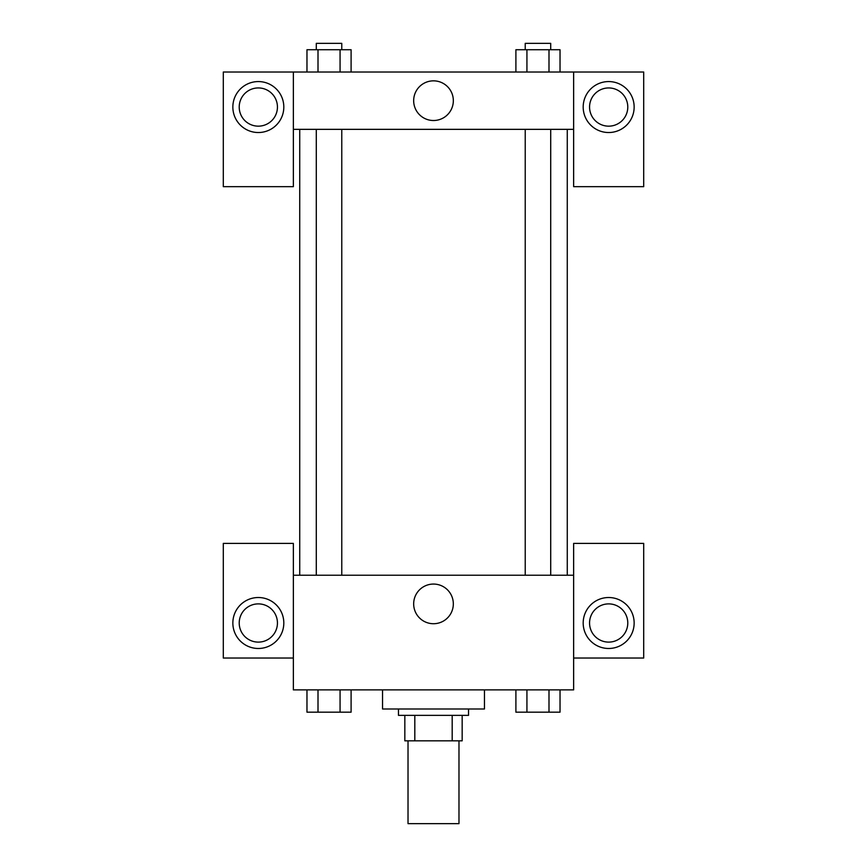<?xml version="1.0" encoding="UTF-8"?>
<svg xmlns="http://www.w3.org/2000/svg" width="867" height="867" viewBox="0 0 867 867"><rect width="100%" height="100%" fill="white"/><g stroke="black" fill="none" stroke-linecap="round" stroke-linejoin="round"><path stroke-width="1.3" d="M408.021 740.841L408.021 823.65L458.979 823.65L458.979 740.841M452.184 715.362L452.184 740.841L404.835 740.841L404.835 715.362M452.184 740.841L462.165 740.841L462.165 715.362L462.165 740.841M468.538 708.989L468.538 715.362L398.462 715.362L398.462 708.989M414.816 715.362L414.816 740.841M382.542 689.883L382.542 708.989L484.458 708.989L484.458 689.883M573.64 658.031L643.704 658.031L643.704 543.381L573.64 543.381L573.64 689.883L293.36 689.883L293.36 543.381L223.296 543.381L223.296 658.031L293.36 658.031M258.333 648.483A25.479 25.479 0 0 1 236.268 610.26A25.479 25.479 0 0 1 280.399 610.26A25.479 25.479 0 0 1 258.333 648.483M239.216 623.005A19.107 19.107 0 0 1 258.333 603.887A19.107 19.107 0 0 1 277.44 623.005A19.107 19.107 0 0 1 258.333 642.111A19.107 19.107 0 0 1 239.216 623.005M413.667 603.887A19.833 19.833 0 0 1 443.416 586.721A19.833 19.833 0 0 1 443.416 621.065A19.833 19.833 0 0 1 413.667 603.887M573.64 575.233L293.36 575.233M608.667 648.483A25.479 25.479 0 0 1 586.601 610.26A25.479 25.479 0 0 1 630.732 610.26A25.479 25.479 0 0 1 608.667 648.483M589.56 623.005A19.107 19.107 0 0 1 608.667 603.887A19.107 19.107 0 0 1 627.784 623.005A19.107 19.107 0 0 1 608.667 642.111A19.107 19.107 0 0 1 589.56 623.005M567.267 129.346L567.267 575.233M550.708 575.233L550.708 129.346M341.771 129.346L341.771 575.233M573.64 129.346L573.64 186.665L643.704 186.665L643.704 72.015L573.64 72.015L573.64 129.346L293.36 129.346L293.36 186.665L223.296 186.665L223.296 72.015L293.36 72.015L293.36 129.346M277.44 107.053A19.107 19.107 0 0 1 258.333 126.159A19.107 19.107 0 0 1 239.216 107.053A19.107 19.107 0 0 1 258.333 87.935A19.107 19.107 0 0 1 277.44 107.053M258.333 132.532A25.479 25.479 0 0 1 236.268 94.308A25.479 25.479 0 0 1 280.399 94.308A25.479 25.479 0 0 1 258.333 132.532M627.784 107.053A19.107 19.107 0 0 1 599.119 123.602A19.107 19.107 0 0 1 599.119 90.504A19.107 19.107 0 0 1 627.784 107.053M608.667 132.532A25.479 25.479 0 0 1 586.601 94.308A25.479 25.479 0 0 1 630.732 94.308A25.479 25.479 0 0 1 608.667 132.532M573.64 72.015L293.36 72.015M413.667 100.68A19.833 19.833 0 0 1 443.416 83.503A19.833 19.833 0 0 1 443.416 117.858A19.833 19.833 0 0 1 413.667 100.68M560.028 72.015L560.028 49.722L515.898 49.722L515.898 72.015M548.995 49.722L548.995 72.015M526.93 49.722L526.93 72.015M525.229 49.722L525.229 43.35L550.708 43.35L550.708 49.722M351.102 72.015L351.102 49.722L306.972 49.722L306.972 72.015M340.07 49.722L340.07 72.015M318.005 49.722L318.005 72.015M316.292 49.722L316.292 43.35L341.771 43.35L341.771 49.722M560.028 689.883L560.028 712.175L515.898 712.175L515.898 689.883M548.995 689.883L548.995 712.175M526.93 689.883L526.93 712.175M550.708 712.175L525.229 712.175M351.102 689.883L351.102 712.175L306.972 712.175L306.972 689.883M340.07 689.883L340.07 712.175M318.005 689.883L318.005 712.175M341.771 712.175L316.292 712.175M299.733 129.346L299.733 575.233M525.229 575.233L525.229 129.346M316.292 129.346L316.292 575.233"/></g></svg>
